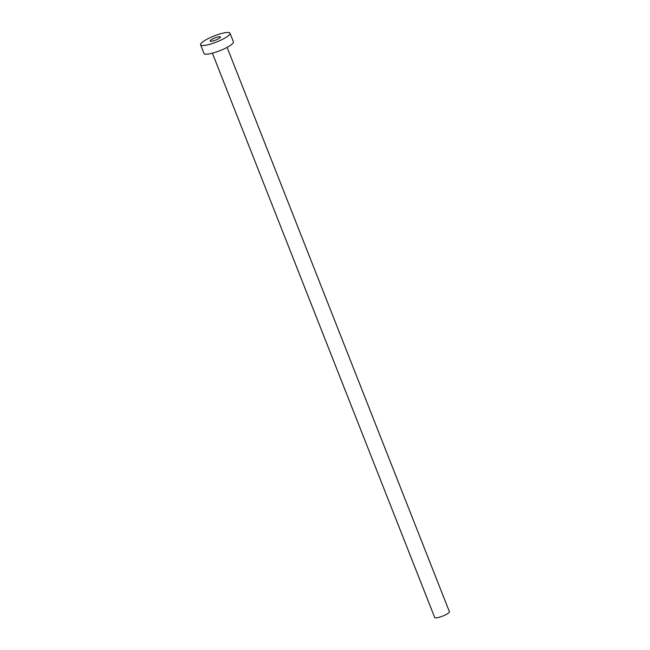 <?xml version="1.0" encoding="UTF-8"?>
<svg xmlns="http://www.w3.org/2000/svg" width="650" height="650" viewBox="0 0 650 650"><rect width="100%" height="100%" fill="white"/><g stroke="black" fill="none" stroke-linecap="round" stroke-linejoin="round"><path stroke-width="0.97" d="M219.278 38.293A5.533 1.137 -21.5 0 0 220.456 36.969A5.533 1.137 -21.5 0 0 216.864 37.253A5.533 1.137 -21.5 0 0 211.339 39.707A5.533 1.137 -21.5 0 0 210.161 41.023A5.533 1.137 -21.5 0 0 213.752 40.747A5.533 1.137 -21.5 0 0 219.278 38.293M227.094 47.361L449.402 611.707A7.906 1.633 158.5 0 1 447.72 613.592A7.906 1.633 158.5 0 1 439.823 617.102A7.906 1.633 158.5 0 1 434.696 617.5L212.387 53.154M230.011 33.207L233.415 41.844A15.803 3.258 158.5 0 1 230.051 45.614A15.803 3.258 158.5 0 1 214.256 52.634A15.803 3.258 158.5 0 1 204.002 53.43L200.598 44.793A15.803 3.258 158.5 0 1 203.962 41.015A15.803 3.258 158.5 0 1 219.757 34.003A15.803 3.258 158.5 0 1 230.011 33.207A15.803 3.258 158.5 0 1 226.655 36.985A15.803 3.258 158.5 0 1 210.86 43.997A15.803 3.258 158.5 0 1 200.598 44.793"/></g></svg>
